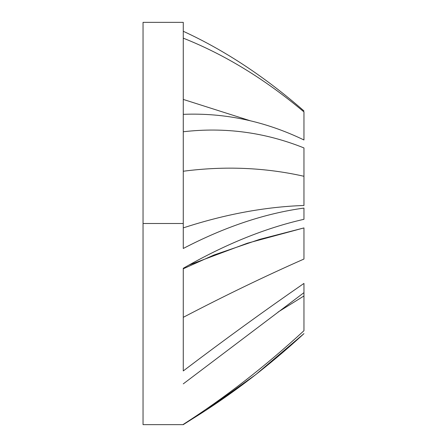 <?xml version="1.0" encoding="UTF-8"?>
<svg xmlns="http://www.w3.org/2000/svg" width="447" height="447" viewBox="0 0 447 447"><rect width="100%" height="100%" fill="white"/><g stroke="black" fill="none" stroke-linecap="round" stroke-linejoin="round"><path stroke-width="0.67" d="M303.96 111.918L303.96 139.967L303.96 111.918C265.071 79.225 224.841 54.64 183.27 38.157C224.841 54.64 265.071 79.225 303.96 111.918M303.96 147.929L303.96 176.28L303.96 147.929C265.071 132.334 224.841 126.942 183.27 131.759C224.841 126.942 265.071 132.334 303.96 147.929M303.96 205.475L303.96 176.28L303.96 205.475C265.071 206.844 224.841 214.314 183.27 227.892C224.841 214.314 265.071 206.844 303.96 205.475M303.96 219.304L303.96 208.084L303.96 219.304C265.071 228.099 224.841 244.431 183.27 268.289C224.841 244.431 265.071 228.099 303.96 219.304M303.96 259.036L303.96 227.92L303.96 259.036C265.071 276.19 224.841 295.618 183.27 317.325C224.841 295.618 265.071 276.19 303.96 259.036M303.96 292.645L303.96 283.415L303.96 295.97L303.96 292.645L183.27 383.861L303.96 292.645M183.27 424.65L183.27 424.399C224.841 397.769 265.071 366.54 303.96 330.713L303.96 295.97L303.96 330.713C265.071 366.54 224.841 397.769 183.27 424.399C224.841 399.629 265.071 369.373 303.96 333.63L255.745 374.62L205.989 410.234L183.27 424.65L143.04 424.65L143.04 223.5L183.27 223.5L183.27 248.482C224.841 226.83 265.071 213.364 303.96 208.084C265.071 213.364 224.841 226.83 183.27 248.482L183.27 114.343C224.841 112.683 265.071 121.226 303.96 139.967C265.071 121.226 224.841 112.683 183.27 114.343L183.27 223.5L143.04 223.5L143.04 22.35L183.27 22.35L183.27 31.279C224.841 50.388 265.071 76.94 303.96 110.934C265.071 76.94 224.841 50.388 183.27 31.279L183.27 38.157L183.27 31.279M278.045 312.062L303.96 295.97L278.045 312.062M183.27 370.932C224.841 339.424 265.071 310.252 303.96 283.415C265.071 310.252 224.841 339.424 183.27 370.932L183.27 268.289L183.27 370.932M188.897 265.093L247.353 243.218L303.96 227.92L259.673 239.368L213.996 254.991L183.27 268.798M183.27 171.24C224.841 165.837 265.071 167.519 303.96 176.28C265.071 167.519 224.841 165.837 183.27 171.24M183.27 99.424L250.063 120.696L183.27 99.424M183.27 38.157L183.27 114.343L183.27 38.157M143.04 178.241L143.04 268.759"/></g></svg>
